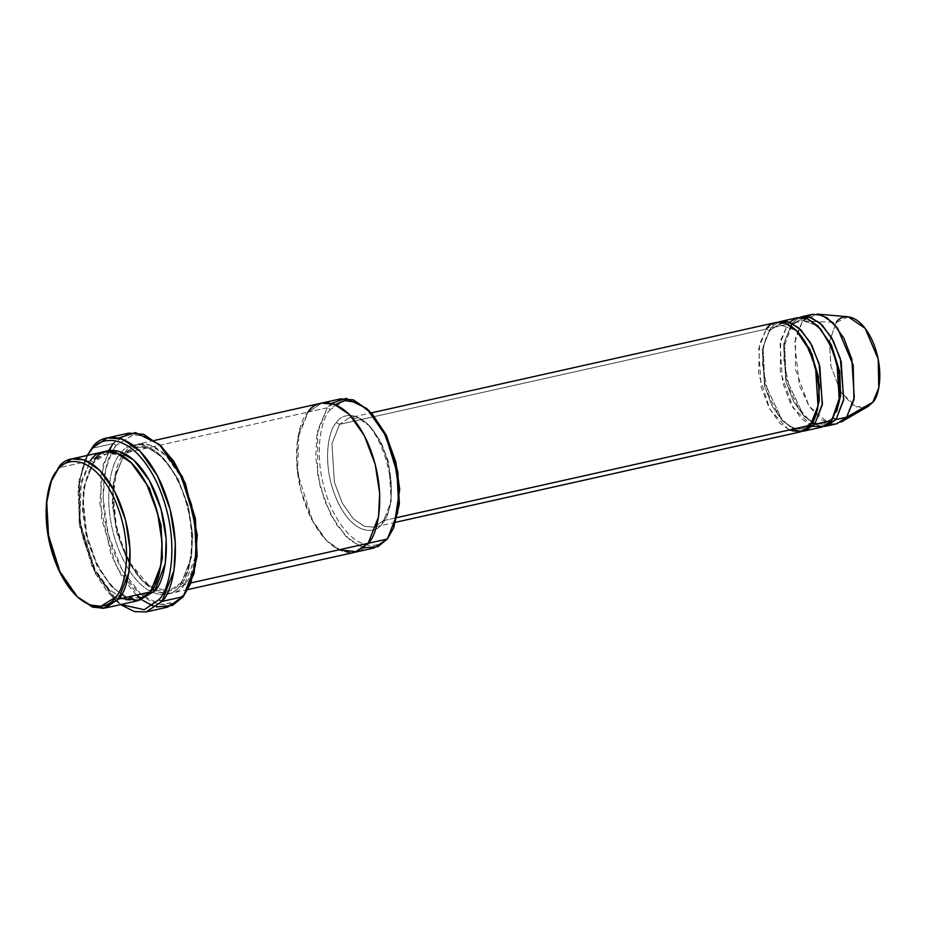 <?xml version="1.0" encoding="UTF-8"?>
<svg xmlns="http://www.w3.org/2000/svg" width="926" height="926" viewBox="0 0 926 926"><rect width="100%" height="100%" fill="white"/><g stroke="black" fill="none" stroke-linecap="round" stroke-linejoin="round"><path stroke-width="0.69" stroke-dasharray="4.63 3.47" d="M339.564 424.351L331.959 443.762L334.379 482.214L342.296 503.177L353.269 518.745L364.474 526.385L373.803 527.149L383.619 520.586L382.623 521.188L382.484 523.248C376.917 533.445 354.612 537.751 337.261 500.897C320.512 463.278 329.008 428.796 336.427 422.638L339.564 424.351L349.38 417.776L358.709 418.54L369.914 426.18L380.887 441.748L388.804 462.711L391.223 501.163L383.619 520.586L397.115 517.565L383.619 520.586L373.803 527.149L364.474 526.385L353.269 518.745L342.296 503.177L334.379 482.214L331.959 443.762L339.564 424.351L766.334 329.043L769.471 330.744L766.334 329.043L339.564 424.351L336.427 422.638C329.008 428.796 320.512 463.278 337.261 500.897C354.612 537.751 376.917 533.445 382.484 523.248C389.904 517.09 398.4 482.596 381.651 444.989C364.312 408.135 341.995 412.44 336.427 422.638C341.995 412.44 364.312 408.135 381.651 444.989C398.4 482.596 389.904 517.09 382.484 523.248L382.623 521.188L383.619 520.586L391.223 501.163L388.804 462.711L380.887 441.748L369.914 426.18L358.709 418.54L349.38 417.776L339.564 424.351M161.112 446.089L146.123 436.389L133.321 434.792L116.294 445.279C105.332 454.388 92.774 505.365 117.521 560.971C143.171 615.443 176.148 609.077 184.378 594.006L191.381 581.621M112.879 450.302L116.294 445.279L113.157 443.577L118.667 438.021M393.99 526.929L387.357 539.025L394.464 525.806M368.641 410.206L355.862 401.93L344.935 400.564L330.42 409.524L327.283 407.81L331.601 403.377M103.816 451.749L90.424 460.708L60.04 467.491L90.424 460.708L93.561 462.421L90.424 460.708L80.064 487.18L78.907 510.701L83.352 539.615L94.163 568.205L109.118 589.434L124.385 599.84L137.117 600.893M150.498 591.922L150.637 589.862L157.131 579.826L150.637 589.862L150.498 591.922M130.879 462.282L117.602 454.353L106.502 453.752L93.561 462.421L83.537 488.014L82.426 510.747L86.731 538.689L97.172 566.33L111.629 586.852L126.387 596.923L138.703 597.93L151.632 589.26L138.703 597.93L126.387 596.923L111.629 586.852L97.172 566.33L86.731 538.689L82.426 510.747L83.537 488.014L93.561 462.421L94.556 461.808L94.695 459.747L84.486 485.293L83.085 507.853L86.917 535.807L96.86 564.119L111.143 586.089L126.249 597.895L139.224 600.291L126.249 597.895L111.143 586.089L96.86 564.119L86.917 535.807L83.085 507.853L84.486 485.293L94.695 459.747L94.556 461.808L93.561 462.421L106.502 453.752L117.602 454.353L130.879 462.282M121.19 598.474L108.064 588.346L95.332 570.393L79.879 521.581L81.187 481.451L90.424 460.708M152.443 589.237L151.632 589.26L152.443 589.237M812.426 314.365L802.611 320.94L791.938 323.324L799.659 317.386L791.938 323.324L784.496 341.81L786.07 378.352L803.421 415.311L814.44 424.316L824.013 426.446L814.44 424.316L803.421 415.311L786.07 378.352L784.496 341.81L791.938 323.324L791.799 325.385L791.938 323.324L802.611 320.94L817.079 314.064M848.239 316.773L836.236 322.468L802.611 320.94L836.236 322.468L829.557 341.289L836.236 322.468M831.733 420.508L831.872 418.448L836.71 411.318L831.872 418.448L831.733 420.508M790.816 325.975L800.18 319.713L817.589 325.674L800.18 319.713L792.899 323.706M812.797 426.388L793.142 407.949L780.294 371.465L780.722 340.27L787.679 324.274L790.804 325.987L787.679 324.274L789.531 322.202M790.804 325.987L783.558 344.518L785.861 381.223L793.42 401.236L803.895 416.098L814.579 423.379L823.492 424.12L832.868 417.846L823.492 424.12L814.579 423.379L803.895 416.098L793.42 401.236L785.861 381.223L783.558 344.518L790.804 325.987L791.799 325.385L790.804 325.987M833.608 417.8L832.868 417.846L833.608 417.8M811.523 422.603L802.159 428.877L793.246 428.148L782.551 420.855L772.087 405.993L764.517 385.98L762.214 349.287L769.471 330.744L778.835 324.47L796.256 330.432L778.835 324.47L769.471 330.744L762.214 349.287L764.517 385.98L772.087 405.993L782.551 420.855L793.246 428.148L802.159 428.877L811.523 422.603L810.528 423.205L810.389 425.265L810.528 423.205L815.378 416.075M788.894 430.069L769.934 409.477L758.602 373.687L759.563 344.252L766.334 329.043L758.73 348.454L761.149 386.906L769.066 407.868L780.039 423.437L791.244 431.076L800.573 431.84M769.471 330.744L770.467 330.142L770.606 328.082L763.163 346.567L764.726 383.121L782.088 420.08L793.096 429.085L802.68 431.203L793.096 429.085L782.088 420.08L764.726 383.121L763.163 346.567L770.606 328.082L778.315 322.144L770.606 328.082L787.679 324.274L770.606 328.082L770.467 330.142L769.471 330.744M128.772 433.113L113.157 443.577L91.824 448.334L113.157 443.577L116.294 445.279L132.985 434.838L145.509 436.169L160.21 445.267M180.373 585.255L180.512 583.195L181.508 582.593L191.532 557.001L192.654 534.256L188.348 506.314L177.908 478.684L163.439 458.15L148.681 448.091L136.377 447.073L123.436 455.742L120.299 454.029C127.556 440.73 156.668 435.116 179.297 483.187C201.127 532.242 190.05 577.222 180.373 585.255C173.116 598.555 144.016 604.169 121.387 556.109C99.545 507.043 110.622 462.062 120.299 454.029L123.436 455.742L113.412 481.335L112.289 504.08L116.595 532.022L127.047 559.651L141.504 580.185L156.262 590.244L168.567 591.251L181.508 582.593L180.512 583.195L180.373 585.255C190.05 577.222 201.127 532.242 179.297 483.187C156.668 435.116 127.556 440.73 120.299 454.029C110.622 462.062 99.545 507.043 121.387 556.109C144.016 604.169 173.116 598.555 180.373 585.255M181.508 582.593L168.567 591.251L156.262 590.244L141.504 580.185L127.047 559.651L116.595 532.022L112.289 504.08L113.412 481.335L123.436 455.742L124.431 455.141L124.57 453.08C114.893 461.102 103.816 506.094 125.647 555.149C148.276 603.22 177.387 597.606 184.644 584.306L181.508 582.593L184.644 584.306L190.86 582.917L184.644 584.306L171.264 593.265L158.531 592.223L143.264 581.806L128.297 560.577L117.498 531.987L113.041 503.073L114.199 479.552L124.57 453.08L137.951 444.121L150.683 445.163L165.951 455.58L180.917 476.809L191.717 505.399L196.173 534.302L195.016 557.834L184.644 584.306C194.321 576.273 205.398 531.293 183.556 482.226C160.927 434.167 131.828 439.781 124.57 453.08L308.08 412.093L321.461 403.134L334.193 404.176L349.461 414.593L364.427 435.822L375.227 464.412L379.683 493.326L378.526 516.847L368.154 543.319C377.831 535.286 388.908 490.305 367.078 441.251C344.449 393.18 315.338 398.793 308.08 412.093L124.57 453.08L124.431 455.141L123.436 455.742L136.377 447.073L148.681 448.091L163.439 458.15L177.908 478.684L188.348 506.314L192.654 534.256L191.532 557.001L181.508 582.593M340.664 398.851L327.283 407.81L308.08 412.093L297.709 438.565L296.551 462.097L301.008 491L311.807 519.59L326.774 540.819L342.041 551.236L354.774 552.278L342.041 551.236L326.774 540.819L311.807 519.59L301.008 491L296.551 462.097L297.721 438.577L308.08 412.093C298.404 420.126 287.326 465.107 309.168 514.173C331.797 562.232 360.897 556.619 368.154 543.319M321.773 403.065L308.08 412.093L327.283 407.81L316.923 434.282L315.766 457.803L320.211 486.717L331.022 515.307L345.977 536.536L361.244 546.942L373.977 547.995M776.15 322.468L766.334 329.043M797.494 317.699L787.679 324.274L780.074 343.685L782.493 382.137L790.41 403.099L801.384 418.679L812.577 426.307L821.918 427.083M363.849 547.752L350.491 540.634L336.543 524.741L324.783 501.244L317.618 474.563L317.641 430.37L327.283 407.81L330.42 409.524C321.067 417.279 310.36 460.766 331.473 508.189C353.338 554.651 381.477 549.222 388.492 536.362C381.477 549.222 353.338 554.651 331.473 508.189C310.36 460.766 321.067 417.279 330.42 409.524L335.362 404.627M338.847 549.87L325.72 539.731L312.976 521.778L297.524 472.978L298.843 432.836L308.08 412.093M87.669 455.349L79.08 480.131L79.127 522.889L94.857 572.719L107.52 592.096L120.982 604.493L113.956 598.914L92.727 568.414L79.705 526.535L77.969 488.778L83.687 463.382L87.669 455.349M108.562 450.684L100.737 476.612L101.466 518.965L116.699 567.406L141.863 599.828L156.401 606.981M152.512 605.801L167.641 607.12M120.53 604.597L95.366 572.175L80.134 523.722L79.404 481.37L87.218 455.453L84.613 461.079L78.722 487.226L80.516 526.095L93.92 569.201L115.773 600.604L120.53 604.597M184.378 594.006L174.667 602.201L160.233 604.4L141.516 594.932L122.128 570.103L108.122 534.07L103.087 497.713L105.633 469.621L112.15 451.599M862.743 408.019L852.406 404.789L840.901 392.08L856.342 406.896L868.241 406.329M840.264 391.027L830.923 366.059L829.43 342.527L830.923 366.059L840.264 391.027M841.19 422.036L832.648 424.073L821.408 419.709L809.185 406.364L799.312 385.262L794.682 342.574L802.611 320.94L795.573 337.33L795.434 369.393L809.011 406.097L828.944 423.437M831.293 423.934L836.849 423.738M105.969 451.379L94.695 459.747M78.039 597.49L59.935 570.856L48.8 534.915L47.099 502.32L51.787 479.946L47.064 502.644L48.951 535.772L60.491 572.025L78.953 598.358M136.33 595.094L122.683 578.021L111.074 554.767L99.776 503.061L103.284 464.25L113.157 443.577M395.761 522.252L373.803 527.149L382.623 521.188C406.688 496.73 375.609 406.873 349.38 417.776L371.338 412.869M150.637 589.862C163.694 574.537 165.65 535.193 154.133 502.783C143.599 470.489 121.526 449.365 106.502 453.752C102.091 454.712 98.11 457.409 94.556 461.808C87.6 470.79 83.896 484.229 83.444 502.1L86.384 531.732C89.753 547.59 95.147 561.55 102.566 573.611C114.836 592.119 126.874 600.222 138.703 597.93C143.113 596.957 147.095 594.272 150.637 589.862M816.813 423.842L823.492 424.12L831.872 418.448C854.848 395.136 825.089 309.249 800.18 319.713L791.799 325.385L784.391 345.919L783.917 360.7L789.508 389.047L798.224 407.382L807.935 418.818L815.378 423.367M810.528 423.205C833.516 399.905 803.745 314.018 778.835 324.47L770.467 330.142C766.728 334.865 764.263 341.717 763.047 350.688L762.584 365.469L768.163 393.805C778.199 418.737 789.531 430.428 802.159 428.877L810.528 423.205M129.953 562.719L149.225 585.938L168.567 591.251C172.988 590.29 176.97 587.605 180.512 583.195C193.569 567.87 195.525 528.514 184.008 496.105C173.475 463.822 151.401 442.686 136.377 447.073C131.967 448.045 127.985 450.73 124.431 455.141L116.433 471.936L113.308 495.422L116.248 525.065L123.17 548.308L126.642 556.306M154.538 440.417L137.951 444.121M187.851 589.561L171.264 593.265M113.956 598.914L115.773 600.604M83.687 463.382L84.613 461.079"/><path stroke-width="1.39" d="M118.667 438.021L135.474 432.592L159.295 444.399L181.16 475.802L194.553 518.907L196.347 557.776L190.455 583.924L183.255 596.668L161.911 601.437L158.774 599.724L144.271 609.725L120.982 604.493L144.271 609.725L158.774 599.724C169.747 590.626 182.295 539.638 157.547 484.043C131.897 429.56 98.92 435.926 90.69 450.997C98.92 435.926 131.897 429.56 157.547 484.043C182.295 539.638 169.747 590.626 158.774 599.724L161.911 601.437C173.197 592.073 186.126 539.58 160.649 482.342C134.247 426.273 100.297 432.824 91.824 448.334L87.669 455.349L91.824 448.334L107.439 437.882L122.29 439.098L140.104 451.251L157.559 476.022L170.164 509.369L175.361 543.099L174.007 570.543L161.911 601.437L183.255 596.668L195.34 565.786L196.694 538.342L191.497 504.612L178.903 471.253L161.437 446.482L143.623 434.329L128.772 433.113L107.439 437.882M190.455 583.924L197.111 556.225L195.363 518.467L182.353 476.589L159.295 444.399M393.538 528.109L399.349 504.138L397.856 471.936L386.755 436.227L366.823 408.516L385.563 435.428L397.046 472.387L398.585 505.7L393.538 528.109L387.357 539.025L397.729 512.553L398.886 489.032L394.43 460.118L383.63 431.539L368.664 410.299L353.396 399.893L340.664 398.851L154.538 440.417M331.601 403.377L346.092 398.377L366.823 408.516M90.424 460.708C97.693 447.408 126.793 441.795 149.422 489.854C171.252 538.909 160.175 583.901 150.498 591.922L118.493 599.076L115.356 597.363L100.841 606.31L89.926 604.944L77.136 596.68L59.021 570.659L47.92 534.939L46.439 502.737L51.324 481.08L57.285 470.524C64.311 457.664 92.438 452.235 114.315 498.697C135.428 546.12 124.709 589.607 115.356 597.363L118.493 599.076C128.17 591.043 139.247 546.062 117.405 497.007C94.788 448.936 65.677 454.55 58.419 467.85L57.285 470.524C47.932 478.279 37.225 521.766 58.338 569.189C80.203 615.651 108.342 610.222 115.356 597.363C124.709 589.607 135.428 546.12 114.315 498.697C92.438 452.235 64.311 457.664 57.285 470.524L58.419 467.85L71.8 458.891L84.532 459.933L99.8 470.35L114.766 491.579L125.566 520.169L130.022 549.083L128.864 572.604L118.493 599.076L150.498 591.922L160.869 565.45L162.027 541.93L157.57 513.016L146.771 484.437L131.805 463.197L116.537 452.791L103.816 451.749L71.8 458.891M60.04 467.491L58.419 467.85L60.04 467.491M157.131 579.826L162.386 558.158L161.078 525.262L149.618 488.546L130.879 462.282L149.618 488.546L161.078 525.262L162.386 558.158L157.131 579.826M77.136 596.68L92.183 606.924L103.481 608.336L118.493 599.076L105.113 608.035L137.117 600.893L150.498 591.922L139.12 600.326L121.19 598.474M139.224 600.291L154.769 590.973L151.632 589.26L154.769 590.973L139.224 600.291M836.236 322.468C840.658 314.377 858.367 310.962 872.13 340.201C885.406 370.041 878.67 397.404 872.79 402.289L846.665 417.163L854.27 397.752L851.851 359.3L843.933 338.337L832.96 322.769L821.767 315.129L812.426 314.365L801.754 316.75L811.095 317.514L822.288 325.153L833.261 340.722L841.19 361.684L843.598 400.136L836.004 419.547L846.665 417.163L872.79 402.289L878.809 387.751L878.195 359.114L865.197 328.383L848.239 316.773L817.079 314.064L826.814 317.687L837.509 328.059L853.182 365.122L853.934 399.65L846.665 417.163L841.19 422.036L868.241 406.329L872.79 402.289L862.743 408.019M826.189 426.122L836.849 423.738L846.665 417.163L836.004 419.547L832.868 417.846L836.004 419.547L826.189 426.122L824.013 426.446L836.004 419.547L843.76 399.129L840.368 358.709L831.548 337.585L819.938 322.942L808.664 316.796L799.659 317.386L801.754 316.75M836.71 411.318L840.611 395.622L839.72 371.615L831.328 344.75L817.589 325.674L831.328 344.75L839.72 371.615L840.611 395.622L836.71 411.318M792.899 323.706L790.816 325.975M789.531 322.202L797.043 317.803L807.831 318.857L820.853 329.228L832.636 349.611L839.292 374.544L839.928 396.432L831.733 420.508L824.279 426.342L812.797 426.388M815.378 416.075L819.278 400.379L818.376 376.373L809.995 349.507L796.256 330.432L812.021 354.033L819.475 385.725L817.554 409.836L811.523 422.603L814.66 424.316L811.523 422.603M766.334 329.043C771.659 319.285 793.003 315.164 809.602 350.422C825.61 386.397 817.484 419.385 810.389 425.265L802.043 431.435L788.894 430.069M802.68 431.203L814.66 424.316L831.733 420.508L839.338 401.085L836.919 362.633L828.99 341.671L818.028 326.102L806.824 318.463L797.494 317.699L780.421 321.519L789.751 322.283L800.955 329.922L811.928 345.491L819.846 366.453L822.265 404.905L814.66 424.316L804.844 430.891L802.68 431.203M308.08 412.093C315.338 398.793 344.449 393.18 367.078 441.251C388.908 490.305 377.831 535.286 368.154 543.319L354.774 552.278L368.154 543.319L190.86 582.917L387.357 539.025L368.154 543.319L378.526 516.847L379.683 493.326L375.227 464.412L364.427 435.822L349.461 414.593L334.193 404.176L321.461 403.134M395.761 522.252L800.573 431.84L810.389 425.265L397.115 517.565L810.389 425.265L817.994 405.854L815.575 367.402L807.657 346.44L796.684 330.871L785.491 323.232L776.15 322.468L371.338 412.869M804.844 430.891L821.918 427.083L831.733 420.508L814.66 424.316L822.415 403.898L819.035 363.478L810.204 342.354L798.606 327.711L787.32 321.565L778.315 322.144L780.421 321.519M335.362 404.627L344.657 400.611L357.158 402.451L371.858 413.424L385.922 434.502L395.819 462.051L399.696 489.449L393.99 526.929M368.154 543.319L356.776 551.722L338.847 549.87M187.851 589.561L373.977 547.995L387.357 539.025L378.005 546.629L363.849 547.752M94.695 459.747C101.953 446.448 131.064 440.834 153.681 488.905C175.523 537.96 164.446 582.94 154.769 590.973L165.291 563.506L166.182 538.978L161.043 509.115L149.341 480.339L133.749 460.014L118.378 451.078L105.969 451.379M113.157 443.577L108.562 450.684M136.33 595.094L141.863 599.828L152.512 605.801M146.296 611.889L134.525 611.623L120.53 604.597L134.409 611.588L146.1 611.936L161.911 601.437L146.296 611.889L167.641 607.12L183.255 596.668L172.537 605.442L156.401 606.981M87.218 455.453L91.824 448.334L87.218 455.453M112.15 451.599L112.879 450.302M160.21 445.267L173.764 461.275L185.501 483.719L197.296 534.765L194.101 573.472L184.378 594.006M840.901 392.08L840.264 391.027L840.901 392.08M829.43 342.527L829.557 341.289L829.43 342.527M828.944 423.437L831.293 423.934M105.113 608.035L92.797 607.143L78.039 597.49M51.787 479.946L58.419 467.85L51.787 479.946M816.813 423.842L815.378 423.367M129.953 562.719L126.642 556.306M51.324 481.08L52.25 478.777"/></g></svg>
